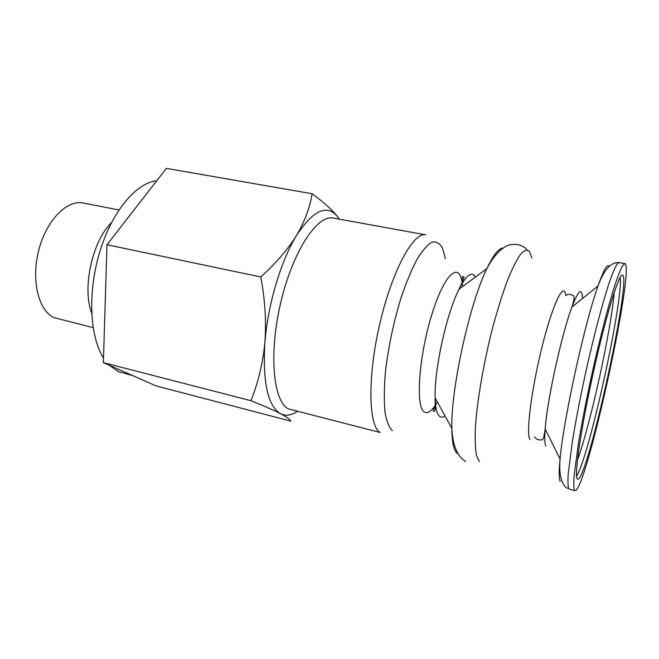 <?xml version="1.0" encoding="UTF-8"?>
<svg xmlns="http://www.w3.org/2000/svg" width="659" height="659" viewBox="0 0 659 659"><rect width="100%" height="100%" fill="white"/><g stroke="black" fill="none" stroke-linecap="round" stroke-linejoin="round"><path stroke-width="0.99" d="M339.311 219.15L337.614 216.696C326.955 203.837 313.256 210.089 296.534 235.469C287.67 249.646 275.742 263.468 260.758 276.953C265.025 299.26 266.409 321.015 264.918 342.202C262.554 382.204 267.768 406.043 280.561 413.72C285.635 416.216 291.163 415.483 297.127 411.513M337.614 216.696C332.021 209.719 323.511 202.066 312.094 193.738C310.018 207.297 304.829 221.21 296.534 235.469C281.047 260.494 267.859 304.483 264.918 342.202C262.867 363.224 258.204 382.722 250.922 400.697C263.806 405.862 273.691 410.211 280.561 413.72C286.887 417.089 290.331 419.569 290.891 421.175L155.928 385.853L103.372 362.648L250.922 400.697M574.417 490.098L574.994 490.625C585.769 492.998 635.564 265.923 624.781 263.575L622.549 265.684C620.539 269.457 618.035 275.791 615.036 284.672C608.702 304.417 600.456 335.933 592.754 370.3C586.955 396.693 582.226 420.763 578.569 442.527L574.121 475.658C573.618 483.031 573.717 487.841 574.417 490.098M577.103 478.607L577.679 479.2C587.227 481.853 632.228 276.656 622.442 275.075C619.032 273.427 606.033 315.439 593.775 370.457C581.485 425.459 574.286 474.151 577.103 478.607M103.372 362.648L106.98 244.753L260.758 276.953M106.98 244.753L166.365 168.375L312.094 193.738M118.925 209.957L83.232 203.021C67.029 199.479 46.369 220.279 38.749 250.189C30.957 280.042 38.486 310.595 53.923 317.605L93.117 327.638M111.56 222.52C92.318 241.046 81.963 288.263 91.692 313.149M109.237 365.234L118.266 371.536L132.813 375.646M156.735 180.764C136.429 182.667 112.187 211.144 99.888 251.466C87.523 291.731 89.649 336.592 103.512 357.985M288.428 408.893L380.062 432.469C368.463 426.035 367.368 377.072 379.773 323.923C392.056 270.734 413.481 231.663 425.714 234.851L333.256 218.047C317.407 214.266 292.81 251.203 280.783 302.39C268.608 353.529 273.238 401.619 288.428 408.893M445.393 258.608L442.469 248.031C439.71 243.196 436.2 241.243 431.933 242.183C427.304 244.917 422.279 250.725 416.867 259.605C411.364 270.157 406.059 282.999 400.936 298.115C393.439 322.737 388.258 347.482 385.383 372.343C384.123 387.665 383.975 400.787 384.947 411.727C386.528 421.027 388.991 427.329 392.327 430.624M462.684 286.525L462.33 283.527C459.48 260.725 444.421 273.46 431.802 314.623C419.05 355.621 415.458 405.59 423.877 411.644C427.04 414.14 430.953 411.859 435.607 404.815M435.797 404.527L437.37 401.949M475.427 277.068C471.836 270.849 466.366 274.902 459.018 289.235C446.456 313.849 434.067 370.342 435.179 397.954C435.467 407.732 436.859 413.811 439.372 416.191C440.945 417.617 442.823 417.509 444.99 415.87M503.212 248.056C498.912 247.949 493.459 254.794 486.844 268.6C469.529 303.774 450.805 389.148 451.819 428.334C452 442.214 453.746 450.509 457.058 453.219L458.079 453.845M531.887 257.891L529.383 251.293C527.027 249.366 524.02 250.445 520.355 254.522C516.359 260.404 511.994 269.202 507.257 280.923C502.413 294.145 497.669 309.269 493.006 326.287C483.945 361.297 477.314 399.461 475.46 426.48C474.908 438.976 475.23 448.647 476.441 455.509L479.282 461.514M582.572 298.445C582.045 287.093 578.503 289.952 571.938 307.036C576.18 293.412 573.305 296.146 571.229 294.812C570.109 293.889 568.289 294.128 565.751 295.52C564.178 280.759 553.09 302.827 542.324 345.769C531.508 388.604 525.75 434.429 529.943 439.495M609.147 266.384C607.367 263.361 603.644 269.902 597.993 285.998L571.938 307.036C561.616 334.195 547.176 400.046 545.182 429.034C544.466 438.301 544.688 443.944 545.833 445.954M534.746 436.909C537.398 441.052 539.177 439.133 540.545 440.039C542.695 439.347 543.173 442.395 545.182 429.034L560.043 459.043C558.956 473.961 561.081 483.533 566.41 487.767L568.733 488.616C567.951 486.35 567.77 481.523 568.198 474.151L572.44 441.036C576.015 419.305 580.694 395.268 586.477 368.933C594.179 334.648 602.499 303.214 608.965 283.535C612.03 274.688 614.6 268.378 616.692 264.63L619.048 262.546C610.901 262.027 603.883 269.844 597.993 285.998C584.615 323.371 563.536 419.511 560.043 459.043C558.816 471.704 558.873 479.101 560.224 481.235M576.6 476.202C589.237 456.267 623.34 300.735 620.21 277.348M577.457 460.122C590.464 424.421 611.132 330.175 614.254 292.308M527.052 249.835C520.33 242.207 508.88 243.649 503.995 247.545C497.767 251.689 492.051 258.707 486.844 268.6L459.018 289.235C463.112 280.553 464.71 276.401 463.821 276.78C463.541 277.365 461.662 273.304 462.33 283.527L461.877 282.859M435.591 404.651L435.105 404.939M465.559 461.465C455.88 455.55 452.527 442.164 451.819 428.334L435.179 397.954C434.858 403.473 435.615 410.557 434.487 411.208L433.787 411.265C434.347 410.664 431.159 413.35 435.615 404.881M569.351 489.159L574.994 490.625M619.048 262.546L624.781 263.575"/></g></svg>
